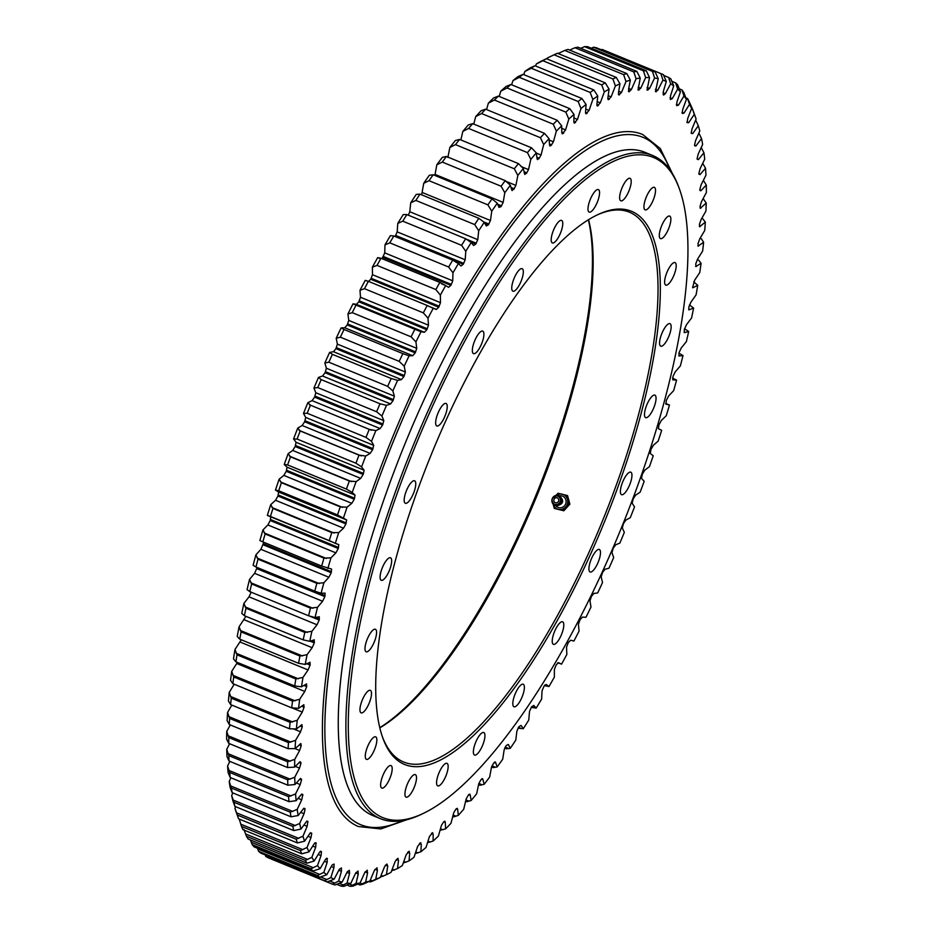 <?xml version="1.0" encoding="UTF-8"?>
<svg xmlns="http://www.w3.org/2000/svg" width="933" height="933" viewBox="0 0 933 933"><rect width="100%" height="100%" fill="white"/><g stroke="black" fill="none" stroke-linecap="round" stroke-linejoin="round"><path stroke-width="1.4" d="M382.297 777.002A12.164 3.779 -67.7 0 1 391.032 765.585A12.164 3.779 -67.7 0 1 390.519 776.676A12.164 3.779 -67.7 0 1 381.784 788.093A12.164 3.779 -67.7 0 1 382.297 777.002M366.949 748.254A12.164 3.779 -67.7 0 1 375.684 736.837A12.164 3.779 -67.7 0 1 375.171 747.928A12.164 3.779 -67.7 0 1 366.436 759.345A12.164 3.779 -67.7 0 1 366.949 748.254M361.619 701.756A12.164 3.779 -67.7 0 1 370.354 690.35A12.164 3.779 -67.7 0 1 369.841 701.429A12.164 3.779 -67.7 0 1 361.106 712.847A12.164 3.779 -67.7 0 1 361.619 701.756M366.669 640.691A12.164 3.779 -67.7 0 1 375.404 629.274A12.164 3.779 -67.7 0 1 374.891 640.365A12.164 3.779 -67.7 0 1 366.156 651.782A12.164 3.779 -67.7 0 1 366.669 640.691M381.76 569.212A12.164 3.779 -67.7 0 1 390.495 557.794A12.164 3.779 -67.7 0 1 389.982 568.885A12.164 3.779 -67.7 0 1 381.247 580.303A12.164 3.779 -67.7 0 1 381.76 569.212M405.855 492.192A12.164 3.779 -67.7 0 1 414.59 480.775A12.164 3.779 -67.7 0 1 414.077 491.866A12.164 3.779 -67.7 0 1 405.354 503.284A12.164 3.779 -67.7 0 1 405.855 492.192M437.32 414.87A12.164 3.779 -67.7 0 1 446.056 403.464A12.164 3.779 -67.7 0 1 445.554 414.544A12.164 3.779 -67.7 0 1 436.819 425.961A12.164 3.779 -67.7 0 1 437.32 414.87M474.011 342.539A12.164 3.779 -67.7 0 1 482.746 331.122A12.164 3.779 -67.7 0 1 482.233 342.213A12.164 3.779 -67.7 0 1 473.498 353.619A12.164 3.779 -67.7 0 1 474.011 342.539M513.418 280.098A12.164 3.779 -67.7 0 1 522.153 268.681A12.164 3.779 -67.7 0 1 521.652 279.772A12.164 3.779 -67.7 0 1 512.917 291.189A12.164 3.779 -67.7 0 1 513.418 280.098M552.872 231.827A12.164 3.779 -67.7 0 1 561.608 220.41A12.164 3.779 -67.7 0 1 561.095 231.501A12.164 3.779 -67.7 0 1 552.359 242.918A12.164 3.779 -67.7 0 1 552.872 231.827M589.668 201.003A12.164 3.779 -67.7 0 1 598.403 189.586A12.164 3.779 -67.7 0 1 597.89 200.677A12.164 3.779 -67.7 0 1 589.155 212.094A12.164 3.779 -67.7 0 1 589.668 201.003M621.296 189.726A12.164 3.779 -67.7 0 1 630.032 178.308A12.164 3.779 -67.7 0 1 629.53 189.399A12.164 3.779 -67.7 0 1 620.795 200.817A12.164 3.779 -67.7 0 1 621.296 189.726M645.624 198.776A12.164 3.779 -67.7 0 1 654.36 187.358A12.164 3.779 -67.7 0 1 653.846 198.449A12.164 3.779 -67.7 0 1 645.111 209.855A12.164 3.779 -67.7 0 1 645.624 198.776M660.972 227.524A12.164 3.779 -67.7 0 1 669.707 216.106A12.164 3.779 -67.7 0 1 669.194 227.197A12.164 3.779 -67.7 0 1 660.459 238.603A12.164 3.779 -67.7 0 1 660.972 227.524M666.302 274.01A12.164 3.779 -67.7 0 1 675.037 262.593A12.164 3.779 -67.7 0 1 674.524 273.684A12.164 3.779 -67.7 0 1 665.789 285.101A12.164 3.779 -67.7 0 1 666.302 274.01M661.24 335.075A12.164 3.779 -67.7 0 1 669.976 323.658A12.164 3.779 -67.7 0 1 669.474 334.749A12.164 3.779 -67.7 0 1 660.739 346.166A12.164 3.779 -67.7 0 1 661.24 335.075M646.161 406.555A12.164 3.779 -67.7 0 1 654.884 395.137A12.164 3.779 -67.7 0 1 654.383 406.228A12.164 3.779 -67.7 0 1 645.648 417.646A12.164 3.779 -67.7 0 1 646.161 406.555M622.054 483.586A12.164 3.779 -67.7 0 1 630.79 472.168A12.164 3.779 -67.7 0 1 630.276 483.247A12.164 3.779 -67.7 0 1 621.541 494.665A12.164 3.779 -67.7 0 1 622.054 483.586M590.589 560.896A12.164 3.779 -67.7 0 1 599.324 549.479A12.164 3.779 -67.7 0 1 598.811 560.57A12.164 3.779 -67.7 0 1 590.076 571.987A12.164 3.779 -67.7 0 1 590.589 560.896M553.899 633.239A12.164 3.779 -67.7 0 1 562.634 621.821A12.164 3.779 -67.7 0 1 562.121 632.912A12.164 3.779 -67.7 0 1 553.386 644.33A12.164 3.779 -67.7 0 1 553.899 633.239M514.491 695.668A12.164 3.779 -67.7 0 1 523.226 684.251A12.164 3.779 -67.7 0 1 522.713 695.342A12.164 3.779 -67.7 0 1 513.978 706.759A12.164 3.779 -67.7 0 1 514.491 695.668M475.049 743.951A12.164 3.779 -67.7 0 1 483.784 732.533A12.164 3.779 -67.7 0 1 483.271 743.624A12.164 3.779 -67.7 0 1 474.535 755.042A12.164 3.779 -67.7 0 1 475.049 743.951M438.253 774.775A12.164 3.779 -67.7 0 1 446.989 763.357A12.164 3.779 -67.7 0 1 446.475 774.448A12.164 3.779 -67.7 0 1 437.74 785.866A12.164 3.779 -67.7 0 1 438.253 774.775M406.613 786.041A12.164 3.779 -67.7 0 1 415.348 774.635A12.164 3.779 -67.7 0 1 414.835 785.714A12.164 3.779 -67.7 0 1 406.1 797.132A12.164 3.779 -67.7 0 1 406.613 786.041M379.766 727.682A298.922 92.868 112.3 0 0 551.123 455.771A298.922 92.868 112.3 0 0 588.373 219.838M588.571 219.71A297.184 92.332 -67.7 0 1 552.068 456.412A297.184 92.332 -67.7 0 1 379.813 727.892M417.016 491.749A298.922 92.868 -67.7 0 1 597.33 214.87A298.922 92.868 -67.7 0 1 619.115 483.702A298.922 92.868 -67.7 0 1 382.647 737.502A298.922 92.868 -67.7 0 1 417.016 491.749M382.285 736.452A297.184 92.332 112.3 0 0 403.616 761.993A297.184 92.332 112.3 0 0 617.005 483.096A297.184 92.332 112.3 0 0 629.46 212.199A297.184 92.332 112.3 0 0 596.339 215.36M397.481 492.531A356.709 110.817 112.3 0 0 423.477 813.319A356.709 110.817 112.3 0 0 638.65 482.921A356.709 110.817 112.3 0 0 679.667 189.656A356.709 110.817 112.3 0 0 397.481 492.531M423.477 813.319L421.494 814.276A358.447 111.365 -67.7 0 1 380.349 818.661A358.447 111.365 -67.7 0 1 395.37 491.924A358.447 111.365 -67.7 0 1 652.738 155.531A358.447 111.365 -67.7 0 1 678.921 187.58L679.667 189.656M652.738 155.531L645.1 152.394A358.447 111.365 112.3 0 0 387.731 488.787A358.447 111.365 112.3 0 0 372.699 815.512L380.349 818.661M287.597 464.926L284.227 464.529A432.131 134.259 -67.7 0 1 286.419 458.395A432.131 134.259 -67.7 0 1 288.122 453.683L290.513 456.832A437.344 135.868 112.3 0 0 289.242 460.342A437.344 135.868 112.3 0 0 287.597 464.926L346.435 489.09A437.344 135.868 -67.7 0 1 348.067 484.507A437.344 135.868 -67.7 0 1 349.339 480.996L290.513 456.832M350.178 886.35L356.044 883.399A432.131 134.259 112.3 0 0 360.056 883.05L353.164 886.093A437.344 135.868 -67.7 0 1 350.178 886.35L346.959 885.032M359.916 884.962L365.643 882.105A432.131 134.259 112.3 0 0 369.876 881.079L363.077 884.204A437.344 135.868 -67.7 0 1 359.916 884.962L357.736 884.076M370.203 881.953L375.777 879.201A432.131 134.259 112.3 0 0 380.232 877.486L373.527 880.67A437.344 135.868 -67.7 0 1 370.203 881.953L369.025 881.463M380.232 877.486L384.629 866.535L386.915 864.005L387.731 866.092L386.414 874.699L380.407 877.067M386.414 874.699A432.131 134.259 112.3 0 0 391.079 872.297L395.242 861.299L398.181 858.383M397.551 858.535L398.519 860.331L397.516 868.6L391.65 870.816M397.516 868.6A432.131 134.259 112.3 0 0 402.356 865.544L406.275 854.535L409.342 851.304M408.596 851.537L409.715 853.042L409.027 860.937L403.289 862.978M409.027 860.937A432.131 134.259 112.3 0 0 414.03 857.229L417.681 846.254L420.865 842.721M420.013 843.059L421.273 844.26L420.911 851.747L415.278 853.578M420.911 851.747A432.131 134.259 112.3 0 0 426.054 847.397L429.437 836.516L432.725 832.679M431.757 833.111L433.145 834.009L433.11 841.065L427.559 842.651M433.11 841.065A432.131 134.259 112.3 0 0 438.382 836.085L441.461 825.332L443.781 821.74L444.866 821.192L445.298 822.335L445.589 828.924A432.131 134.259 112.3 0 0 450.954 823.349L453.73 812.76L456.027 809.004L457.671 809.296L458.278 815.384A432.131 134.259 112.3 0 0 463.724 809.226L466.185 798.858L468.459 794.939L470.209 794.916L471.153 800.491A432.131 134.259 112.3 0 0 476.646 793.785L478.781 783.673L481.008 779.615L482.874 779.277L484.134 784.315A432.131 134.259 112.3 0 0 489.662 777.072L491.469 767.264L493.65 763.077L495.61 762.436L497.184 766.914A432.131 134.259 112.3 0 0 502.724 759.17L504.182 749.7L506.304 745.409L508.368 744.464L510.246 748.359A432.131 134.259 112.3 0 0 515.774 740.149L516.894 731.052L518.946 726.667L521.092 725.419L523.261 728.731A432.131 134.259 112.3 0 0 528.766 720.089L529.524 711.389L531.507 706.946L533.734 705.395L536.195 708.089A432.131 134.259 112.3 0 0 541.641 699.05L542.05 690.805L543.951 686.303L546.248 684.46L548.977 686.548A432.131 134.259 112.3 0 0 554.354 677.148L554.4 669.369L556.22 664.832L558.564 662.71L561.573 664.168A432.131 134.259 112.3 0 0 566.844 654.441L566.541 647.175L568.255 642.627L570.658 640.213L573.923 641.053A432.131 134.259 112.3 0 0 579.078 631.035L578.413 624.317L580.023 619.757L582.46 617.086L585.971 617.284A432.131 134.259 112.3 0 0 590.986 607.021L589.971 600.875L591.475 596.327L593.948 593.411L597.68 592.968A432.131 134.259 112.3 0 0 602.531 582.507L601.167 576.944L602.555 572.442L605.039 569.27L608.992 568.197A432.131 134.259 112.3 0 0 613.669 557.572L611.955 552.628L613.226 548.184L615.722 544.779L619.874 543.076A432.131 134.259 112.3 0 0 624.34 532.335L622.299 528.02L623.442 523.646L625.938 520.031L630.265 517.698A432.131 134.259 112.3 0 0 634.522 506.887L632.154 503.225L633.157 498.933L635.653 495.12L640.143 492.181A432.131 134.259 112.3 0 0 644.167 481.323L641.472 478.326L642.347 474.151L644.82 470.15L649.461 466.605A432.131 134.259 112.3 0 0 653.228 455.771L650.231 453.45L650.966 449.403L653.403 445.228L658.173 441.099A432.131 134.259 112.3 0 0 661.672 430.311L658.383 428.679L658.966 424.772L661.369 420.433L666.244 415.745A432.131 134.259 112.3 0 0 669.474 405.05L665.672 403.488M445.589 828.924L440.084 830.253M458.278 815.384L453.823 816.841L452.808 816.422M471.153 800.491L466.85 801.704L465.66 801.214M484.134 784.315L479.994 785.271L478.582 784.688M497.184 766.914L493.195 767.602L491.563 766.926M510.246 748.359L506.421 748.767L504.706 748.068M523.261 728.731L517.967 728.183M536.195 708.089L531.274 707.342M548.977 686.548L544.405 685.568M559.357 663.293L557.502 663.036M672.565 378.122L676.588 380.093L672.751 379.859L673.043 376.279L675.34 371.696L680.367 365.911A432.131 134.259 112.3 0 0 683.003 355.555L678.932 353.175M669.474 405.05L665.894 404.117L666.349 400.362L668.693 395.895L673.661 390.647A432.131 134.259 112.3 0 0 676.588 380.093M684.519 328.719L688.682 331.507L684.274 332.638M683.003 355.555L678.909 356.009L679.061 352.616L681.277 347.927L686.361 341.641A432.131 134.259 112.3 0 0 688.682 331.507M689.452 304.916L693.592 308.053L688.881 309.873M684.216 332.603L684.344 329.466L686.49 324.696L691.598 317.931A432.131 134.259 112.3 0 0 693.592 308.053M693.709 281.848L697.732 285.3L692.741 287.807M688.764 309.791L688.892 306.922L690.956 302.094L696.076 294.875A432.131 134.259 112.3 0 0 697.732 285.3M697.278 259.619L698.724 260.214L701.08 263.339L695.808 266.546M692.566 287.667L694.653 280.203L699.75 272.564A432.131 134.259 112.3 0 0 701.08 263.339M700.088 238.3L701.348 238.813L703.61 242.253L698.106 246.149M695.598 266.325L696.146 266.546L695.703 264.027L697.569 259.129L702.631 251.082A432.131 134.259 112.3 0 0 703.61 242.253M702.059 217.925L705.336 222.112L699.587 226.719M697.861 245.846L698.514 246.114L697.942 243.84L699.692 238.941L704.707 230.533A432.131 134.259 112.3 0 0 705.336 222.112M703.155 198.601L706.223 203.021L700.275 208.327M699.33 226.311L700.1 226.626L699.377 224.608L701.01 219.733L705.943 210.998A432.131 134.259 112.3 0 0 706.223 203.021M703.377 180.372L706.293 185.049L700.835 190.798L699.843 189.317L701.219 184.524L705.954 175.241A432.131 134.259 112.3 0 0 705.535 168.267L702.736 163.345M700.007 207.814L700.87 208.164L700.007 206.403L701.523 201.563L706.363 192.536A432.131 134.259 112.3 0 0 706.293 185.049M701.231 147.566L703.937 152.744L698.362 159.625L697.103 158.703L698.211 154.085L702.654 144.393A432.131 134.259 112.3 0 0 701.534 138.527L698.875 133.116M705.535 168.267L699.995 174.599L698.875 173.386L700.123 168.675L704.718 159.17A432.131 134.259 112.3 0 0 703.937 152.744M695.68 120.042L698.316 125.698L692.694 133.617L691.201 133.267L692.018 128.894L696.1 118.957A432.131 134.259 112.3 0 0 694.304 114.304L692.333 108.683A437.344 135.868 -67.7 0 1 693.674 112.158L696.1 118.957M701.534 138.527L695.925 145.956L694.537 145.303L695.505 140.801L699.785 130.97A432.131 134.259 112.3 0 0 698.316 125.698M685.813 97.837L687.539 98.536A437.344 135.868 -67.7 0 1 689.125 101.545L692.333 108.683M694.304 114.304L688.694 122.69L687.085 122.62L687.749 118.398L691.633 108.403A432.131 134.259 112.3 0 0 689.51 104.368L687.539 98.536M681.965 89.93A437.344 135.868 -67.7 0 1 683.784 92.449L686.408 99.341A432.131 134.259 112.3 0 0 683.959 95.959L681.965 89.93L679.177 88.787M675.644 82.885A437.344 135.868 -67.7 0 1 677.696 84.915L680.425 91.819A432.131 134.259 112.3 0 0 677.661 89.09L675.644 82.885L671.748 81.276M668.588 77.427A437.344 135.868 -67.7 0 1 670.874 78.955L673.708 85.859A432.131 134.259 112.3 0 0 670.652 83.807L668.588 77.427L663.643 75.398M660.844 73.59A437.344 135.868 -67.7 0 1 662.092 74.08A437.344 135.868 -67.7 0 1 663.34 74.617L666.314 81.486A432.131 134.259 112.3 0 0 662.966 80.121L660.844 73.59L602.018 49.426L601.202 49.741M662.092 74.08L603.266 49.915A437.344 135.868 112.3 0 0 602.018 49.426M652.447 71.386A437.344 135.868 -67.7 0 1 655.141 71.899L596.315 47.735A437.344 135.868 112.3 0 0 593.61 47.221L652.447 71.386L654.616 78.034L649.555 88.472L647.234 90.081M655.141 71.899L658.231 78.722A432.131 134.259 112.3 0 0 654.616 78.034M593.61 47.221L591.23 48.201M643.408 70.815A437.344 135.868 -67.7 0 1 646.301 70.815L587.463 46.65A437.344 135.868 112.3 0 0 584.583 46.65L643.408 70.815L645.648 77.579L640.749 88.215L638.289 90.104M646.301 70.815L649.531 77.579A432.131 134.259 112.3 0 0 645.648 77.579M584.583 46.65L580.711 48.318M633.775 71.888A437.344 135.868 -67.7 0 1 636.842 71.374L578.017 47.21A437.344 135.868 112.3 0 0 574.95 47.723L633.775 71.888L636.096 78.745L631.384 89.545L628.784 91.714M636.842 71.374L640.225 78.057A432.131 134.259 112.3 0 0 636.096 78.745M574.95 47.723L569.678 50.102M623.594 74.605A437.344 135.868 -67.7 0 1 626.836 73.579L567.999 49.414A437.344 135.868 112.3 0 0 564.757 50.44L623.594 74.605L625.996 81.521L621.495 92.437L618.742 94.909M626.836 73.579L630.346 80.145A432.131 134.259 112.3 0 0 625.996 81.521M564.757 50.44L558.004 53.589M612.888 78.943A437.344 135.868 -67.7 0 1 616.293 77.416L557.456 53.251A437.344 135.868 112.3 0 0 554.062 54.779L612.888 78.943L615.395 85.918L611.115 96.892L608.234 99.668M616.293 77.416L619.955 83.853A432.131 134.259 112.3 0 0 615.395 85.918M554.062 54.779L547.403 57.986L547.018 58.931M601.715 84.891A437.344 135.868 -67.7 0 1 605.26 82.862L546.435 58.697A437.344 135.868 112.3 0 0 542.889 60.727L601.715 84.891L604.327 91.889L600.292 102.898L597.283 105.977M605.26 82.862L609.086 89.16A432.131 134.259 112.3 0 0 604.327 91.889M542.889 60.727L536.335 63.957A432.131 134.259 -67.7 0 1 541.082 61.228L546.435 58.697M590.123 92.425A437.344 135.868 -67.7 0 1 593.796 89.906L534.959 65.73A437.344 135.868 112.3 0 0 531.297 68.261L590.123 92.425L592.852 99.434L589.061 110.421L585.936 113.803M593.796 89.906L597.773 96.041A432.131 134.259 112.3 0 0 592.852 99.434M531.297 68.261L524.847 71.503A432.131 134.259 -67.7 0 1 529.769 68.109L534.959 65.73M578.145 101.51A437.344 135.868 -67.7 0 1 581.924 98.513L523.098 74.337A437.344 135.868 112.3 0 0 519.319 77.346L578.145 101.51L580.991 108.508L577.48 119.436L574.238 123.121M581.924 98.513L586.064 104.473A432.131 134.259 112.3 0 0 580.991 108.508M519.319 77.346L512.998 80.576A432.131 134.259 -67.7 0 1 518.072 76.541L523.098 74.337M565.841 112.123A437.344 135.868 -67.7 0 1 569.725 108.648L510.887 84.483A437.344 135.868 112.3 0 0 507.016 87.959L565.841 112.123L568.815 119.086L565.585 129.909L562.237 133.897M569.725 108.648L574.017 114.421A432.131 134.259 112.3 0 0 568.815 119.086M507.016 87.959L500.811 91.154A432.131 134.259 -67.7 0 1 506.024 86.489L510.887 84.483M553.246 124.206A437.344 135.868 -67.7 0 1 557.211 120.275L498.385 96.111A437.344 135.868 112.3 0 0 494.42 100.041L553.246 124.206L556.36 131.121L553.421 141.793L551.123 145.466L549.537 145.023L549.082 138.679A432.131 134.259 112.3 0 0 543.682 144.557L540.429 137.722A437.344 135.868 -67.7 0 1 544.464 133.337L485.626 109.173A437.344 135.868 112.3 0 0 481.603 113.546L540.429 137.722M557.211 120.275L561.678 125.838A432.131 134.259 112.3 0 0 556.36 131.121M494.42 100.041L488.356 103.19A432.131 134.259 -67.7 0 1 493.674 97.907L498.385 96.111M544.464 133.337L549.082 138.679M481.603 113.546L475.678 116.625A432.131 134.259 -67.7 0 1 481.09 110.747L485.626 109.173M527.437 152.604A437.344 135.868 -67.7 0 1 531.507 147.799L472.681 123.634A437.344 135.868 112.3 0 0 468.599 128.439L527.437 152.604L530.819 159.345L528.521 169.584L526.27 173.573L524.463 173.76L523.366 168.441A432.131 134.259 112.3 0 0 517.85 175.427L514.305 168.791A437.344 135.868 -67.7 0 1 518.421 163.59L459.596 139.425A437.344 135.868 112.3 0 0 455.479 144.627L514.305 168.791M531.507 147.799L536.3 152.907A432.131 134.259 112.3 0 0 530.819 159.345M468.599 128.439L462.826 131.413A432.131 134.259 -67.7 0 1 468.296 124.975L472.681 123.634M518.421 163.59L523.366 168.441M455.479 144.627L449.846 147.496A432.131 134.259 -67.7 0 1 455.374 140.51L459.596 139.425M501.103 186.238A437.344 135.868 -67.7 0 1 505.243 180.652L446.406 156.487A437.344 135.868 112.3 0 0 442.277 162.074L501.103 186.238L504.8 192.734L503.167 202.391L501.021 206.625L499.003 207.418L497.277 203.231A432.131 134.259 112.3 0 0 491.738 211.208L487.889 204.863A437.344 135.868 -67.7 0 1 492.018 198.916L433.192 174.751A437.344 135.868 112.3 0 0 429.052 180.699L487.889 204.863M505.243 180.652L510.339 185.247A432.131 134.259 112.3 0 0 504.8 192.734M442.277 162.074L436.807 164.803A432.131 134.259 -67.7 0 1 442.347 157.315L446.406 156.487M492.018 198.916L497.277 203.231M429.052 180.699L423.745 183.276A432.131 134.259 -67.7 0 1 429.285 175.299L433.192 174.751M474.699 224.585A437.344 135.868 -67.7 0 1 478.816 218.299L419.978 194.134A437.344 135.868 112.3 0 0 415.861 200.42L474.699 224.585L478.711 230.766L477.778 239.664L475.748 244.084L473.567 245.484L471.247 242.475A432.131 134.259 112.3 0 0 465.777 251.327L461.59 245.332A437.344 135.868 -67.7 0 1 465.672 238.743L406.846 214.578A437.344 135.868 112.3 0 0 402.764 221.168L461.59 245.332M478.816 218.299L484.239 222.334A432.131 134.259 112.3 0 0 478.711 230.766M415.861 200.42L410.718 202.834A432.131 134.259 -67.7 0 1 416.235 194.402L419.978 194.134M465.672 238.743L471.247 242.475M402.764 221.168L397.773 223.395A432.131 134.259 -67.7 0 1 403.254 214.543L406.846 214.578M448.633 267.013A437.344 135.868 -67.7 0 1 452.668 260.144L393.831 235.979A437.344 135.868 112.3 0 0 389.796 242.848L448.633 267.013L452.971 272.809L452.738 280.821L450.884 285.346L448.563 287.329L445.682 285.556A432.131 134.259 112.3 0 0 440.364 295.12L435.851 289.557A437.344 135.868 -67.7 0 1 439.828 282.419L380.991 258.254A437.344 135.868 112.3 0 0 377.025 265.392L435.851 289.557M452.668 260.144L458.383 263.584A432.131 134.259 112.3 0 0 452.971 272.809M389.796 242.848L384.979 244.878A432.131 134.259 -67.7 0 1 390.391 235.652L393.831 235.979M439.828 282.419L445.682 285.556M377.025 265.392L372.372 267.188A432.131 134.259 -67.7 0 1 377.69 257.625L380.991 258.254M377.69 257.625L379.626 258.418M423.325 312.858A437.344 135.868 -67.7 0 1 427.209 305.488L368.383 281.323A437.344 135.868 112.3 0 0 364.488 288.694L423.325 312.858L428.002 318.188L428.48 325.185L426.813 329.746L424.398 332.276L421.005 331.763A432.131 134.259 112.3 0 0 415.92 341.91L411.08 336.825A437.344 135.868 -67.7 0 1 414.87 329.256L356.044 305.091A437.344 135.868 112.3 0 0 352.254 312.66L411.08 336.825M427.209 305.488L433.215 308.31A432.131 134.259 112.3 0 0 428.002 318.188M364.488 288.694L359.998 290.256A432.131 134.259 -67.7 0 1 365.211 280.378L368.383 281.323M414.87 329.256L421.005 331.763M352.254 312.66L347.927 313.978A432.131 134.259 -67.7 0 1 353.012 303.831L356.044 305.091M399.184 361.363A437.344 135.868 -67.7 0 1 402.858 353.63L344.032 329.466A437.344 135.868 112.3 0 0 340.347 337.186L399.184 361.363L404.187 366.191L405.377 372.045L403.931 376.57L401.447 379.614L397.61 380.372A432.131 134.259 112.3 0 0 392.84 390.927L387.673 386.367A437.344 135.868 -67.7 0 1 391.23 378.506L332.393 354.342A437.344 135.868 112.3 0 0 328.848 362.202L387.673 386.367M402.858 353.63L409.12 355.823A432.131 134.259 112.3 0 0 404.187 366.191M340.347 337.186L336.195 338.259A432.131 134.259 -67.7 0 1 341.128 327.891L344.032 329.466M391.23 378.506L397.61 380.372M328.848 362.202L324.847 362.995A432.131 134.259 -67.7 0 1 329.606 352.441L332.393 354.342M376.594 411.745A437.344 135.868 -67.7 0 1 380.011 403.779L321.185 379.614A437.344 135.868 112.3 0 0 317.768 387.58L376.594 411.745L381.924 416.025L383.801 420.655L382.6 425.063L380.104 428.574L375.859 430.591A432.131 134.259 112.3 0 0 371.497 441.379L366.004 437.402A437.344 135.868 -67.7 0 1 369.258 429.355L310.432 405.19A437.344 135.868 112.3 0 0 307.179 413.237L366.004 437.402M380.011 403.779L386.507 405.33A432.131 134.259 112.3 0 0 381.924 416.025M317.768 387.58L313.931 388.093A432.131 134.259 -67.7 0 1 318.503 377.399L321.185 379.614M369.258 429.355L375.859 430.591M307.179 413.237L303.493 413.447A432.131 134.259 -67.7 0 1 307.867 402.659L310.432 405.19M355.94 463.211A437.344 135.868 -67.7 0 1 359.03 455.129L300.193 430.964A437.344 135.868 112.3 0 0 297.102 439.046L355.94 463.211L361.572 466.897L364.115 470.232L363.17 474.454L360.686 478.372L356.126 481.615A432.131 134.259 112.3 0 0 352.219 492.461L346.435 489.09M359.03 455.129L365.724 456.05A432.131 134.259 112.3 0 0 361.572 466.897M297.102 439.046L293.58 438.965A432.131 134.259 -67.7 0 1 297.72 428.119L300.193 430.964M349.339 480.996L356.126 481.615M337.524 514.934A437.344 135.868 -67.7 0 1 340.242 506.864L281.416 482.699A437.344 135.868 112.3 0 0 278.699 490.77L337.524 514.934L346.609 519.961L345.945 523.949L343.531 528.206L338.702 532.615A432.131 134.259 112.3 0 0 335.332 543.356L329.256 540.615A437.344 135.868 -67.7 0 1 331.775 532.603L272.949 508.438A437.344 135.868 112.3 0 0 270.43 516.45L329.256 540.615M340.242 506.864L347.099 507.167A432.131 134.259 112.3 0 0 343.461 517.99M278.699 490.77L275.468 490.058A432.131 134.259 -67.7 0 1 279.107 479.235L281.416 482.699M331.775 532.603L338.702 532.615M270.43 516.45L267.339 515.424A432.131 134.259 -67.7 0 1 270.71 504.683L272.949 508.438M321.663 566.063A437.344 135.868 -67.7 0 1 323.961 558.132L265.135 533.968A437.344 135.868 112.3 0 0 262.838 541.898L321.663 566.063L331.588 569.072L331.215 572.734L328.894 577.259L323.891 582.775A432.131 134.259 112.3 0 0 321.104 593.236L314.771 591.149A437.344 135.868 -67.7 0 1 316.847 583.347L258.021 559.182A437.344 135.868 112.3 0 0 255.945 566.984L314.771 591.149M323.961 558.132L330.958 557.852A432.131 134.259 112.3 0 0 327.868 568.477M262.838 541.898L259.875 540.545A432.131 134.259 -67.7 0 1 262.954 529.921L265.135 533.968M316.847 583.347L323.891 582.775M255.945 566.984L253.111 565.305A432.131 134.259 -67.7 0 1 255.899 554.843L258.021 559.182M308.601 615.78A437.344 135.868 -67.7 0 1 310.456 608.129L251.618 583.965A437.344 135.868 112.3 0 0 249.776 591.615L308.601 615.78L315.062 617.553L319.296 616.748M310.456 608.129L317.535 607.29A432.131 134.259 112.3 0 0 315.062 617.553M249.776 591.615L247.07 589.621A432.131 134.259 -67.7 0 1 249.543 579.358L251.618 583.965M303.19 639.863A437.344 135.868 -67.7 0 1 304.799 632.399L245.974 608.234A437.344 135.868 112.3 0 0 244.364 615.698L303.19 639.863L309.768 641.309L314.316 639.84M304.799 632.399L311.914 631.303A432.131 134.259 112.3 0 0 309.768 641.309M244.364 615.698L241.764 613.378A432.131 134.259 -67.7 0 1 243.921 603.371L245.974 608.234M298.56 663.305A437.344 135.868 -67.7 0 1 299.925 656.051L241.099 631.886A437.344 135.868 112.3 0 0 239.734 639.14L298.56 663.305L305.231 664.424L310.083 662.267M299.925 656.051L307.062 654.698A432.131 134.259 112.3 0 0 305.231 664.424M239.734 639.14L237.239 636.493A432.131 134.259 -67.7 0 1 239.07 626.766L241.099 631.886M294.723 685.988A437.344 135.868 -67.7 0 1 295.831 678.979L237.005 654.814A437.344 135.868 112.3 0 0 235.886 661.824L294.723 685.988L301.487 686.793L306.619 683.936M295.831 678.979L302.98 677.393A432.131 134.259 112.3 0 0 301.487 686.793M235.886 661.824L233.495 658.861A432.131 134.259 -67.7 0 1 234.988 649.461L237.005 654.814M291.691 707.844A437.344 135.868 -67.7 0 1 292.554 701.103L233.716 676.938A437.344 135.868 112.3 0 0 232.865 683.679L291.691 707.844L298.548 708.334L303.936 704.777M292.554 701.103L299.703 699.295A432.131 134.259 112.3 0 0 298.548 708.334M232.865 683.679L230.556 680.402A432.131 134.259 -67.7 0 1 231.699 671.363L233.716 676.938M289.487 728.778A437.344 135.868 -67.7 0 1 290.081 722.34L231.256 698.176A437.344 135.868 112.3 0 0 230.649 704.613L289.487 728.778L296.414 728.953L302.047 724.696M290.081 722.34L297.219 720.311A432.131 134.259 112.3 0 0 296.414 728.953M230.649 704.613L228.422 701.021A432.131 134.259 -67.7 0 1 229.226 692.379L231.256 698.176M288.11 748.698A437.344 135.868 -67.7 0 1 288.449 742.586L229.623 718.422A437.344 135.868 112.3 0 0 229.285 724.533L288.11 748.698L295.108 748.569L300.962 743.624M288.449 742.586L295.563 740.37A432.131 134.259 112.3 0 0 295.108 748.569M229.285 724.533L227.116 720.638A432.131 134.259 -67.7 0 1 227.57 712.439L229.623 718.422M287.574 767.544A437.344 135.868 -67.7 0 1 287.644 761.771L228.818 737.606A437.344 135.868 112.3 0 0 228.737 743.368L287.574 767.544L294.63 767.113L300.041 761.666L300.962 763.287L299.516 768.116L294.735 777.271A432.131 134.259 112.3 0 0 294.98 784.501L287.865 785.213A437.344 135.868 -67.7 0 1 287.679 779.813L228.853 755.648A437.344 135.868 112.3 0 0 229.04 761.048L287.865 785.213M287.644 761.771L294.735 759.38A432.131 134.259 112.3 0 0 294.63 767.113M228.737 743.368L226.637 739.181A432.131 134.259 -67.7 0 1 226.731 731.449L228.818 737.606M287.679 779.813L294.735 777.271M229.04 761.048L226.987 756.57A432.131 134.259 -67.7 0 1 226.731 749.339L228.853 755.648M289.008 801.657A437.344 135.868 -67.7 0 1 288.565 796.654L229.728 772.477A437.344 135.868 112.3 0 0 230.183 777.492L289.008 801.657L296.158 800.666L301.709 794.053L302.805 794.554L301.732 799.791L297.207 809.389A432.131 134.259 112.3 0 0 298.152 815.547L290.979 816.795A437.344 135.868 -67.7 0 1 290.268 812.2L231.442 788.035A437.344 135.868 112.3 0 0 232.154 792.63L290.979 816.795M288.565 796.654L295.551 793.96A432.131 134.259 112.3 0 0 296.158 800.666M230.183 777.492L228.153 772.734A432.131 134.259 -67.7 0 1 227.559 766.028L229.728 772.477M290.268 812.2L297.207 809.389M232.154 792.63L230.159 787.615A432.131 134.259 -67.7 0 1 229.203 781.457L231.442 788.035M293.767 830.568A437.344 135.868 -67.7 0 1 292.81 826.405L233.985 802.24A437.344 135.868 112.3 0 0 234.941 806.404L293.767 830.568L300.962 829.064L306.595 821.39L307.867 821.437L307.144 826.335L302.957 836.225A432.131 134.259 112.3 0 0 304.59 841.193L297.382 842.931A437.344 135.868 -67.7 0 1 296.169 839.222L237.344 815.057A437.344 135.868 112.3 0 0 238.556 818.766L297.382 842.931M292.81 826.405L299.68 823.501A432.131 134.259 112.3 0 0 300.962 829.064M234.941 806.404L232.97 801.132A432.131 134.259 -67.7 0 1 231.676 795.569L233.985 802.24M296.169 839.222L302.957 836.225M238.556 818.766L236.585 813.261A432.131 134.259 -67.7 0 1 234.953 808.293L237.344 815.057M301.791 853.823A437.344 135.868 -67.7 0 1 300.333 850.569L241.495 826.405A437.344 135.868 112.3 0 0 242.965 829.659L301.791 853.823L308.986 851.864L314.584 843.245L316.019 842.826L315.657 847.316L311.879 857.322A432.131 134.259 112.3 0 0 314.164 861.031L306.98 863.2A437.344 135.868 -67.7 0 1 305.278 860.436L246.452 836.271A437.344 135.868 112.3 0 0 248.155 839.035L306.98 863.2M300.333 850.569L307.027 847.514A432.131 134.259 112.3 0 0 308.986 851.864M239.233 819.046L241.495 826.405M305.278 860.436L311.879 857.322M243.886 829.39L246.452 836.271M312.94 871.037A437.344 135.868 -67.7 0 1 310.992 868.751L252.167 844.587A437.344 135.868 112.3 0 0 254.103 846.872L312.94 871.037L320.101 868.681L325.57 859.27L327.145 858.395L327.156 862.395L323.833 872.367A432.131 134.259 112.3 0 0 326.748 874.757L319.622 877.288A437.344 135.868 -67.7 0 1 317.453 875.504L258.628 851.339A437.344 135.868 112.3 0 0 260.797 853.124L319.622 877.288M310.992 868.751L317.488 865.626A432.131 134.259 112.3 0 0 320.101 868.681M250.394 839.957L252.167 844.587M317.453 875.504L323.833 872.367M257.438 848.237L258.628 851.339M327.016 881.942A437.344 135.868 -67.7 0 1 324.637 880.659L265.8 856.494A437.344 135.868 112.3 0 0 268.191 857.765L327.016 881.942L334.107 879.248L339.379 869.194L341.466 867.993M324.637 880.659L330.9 877.533A432.131 134.259 112.3 0 0 334.107 879.248M265.217 854.943L265.8 856.494M332.498 884.192L338.644 881.102A432.131 134.259 112.3 0 0 342.131 882.128L335.099 884.962A437.344 135.868 -67.7 0 1 332.498 884.192L273.672 860.028M235.617 806.683L234.953 808.293M232.83 792.91L231.676 795.569M230.906 777.784L229.203 781.457M229.833 761.375L227.559 766.028M229.623 743.741L226.731 749.339M230.288 724.953L226.731 731.449M231.816 705.091L227.57 712.439M234.265 684.157L229.226 692.379M237.414 662.453L231.699 671.363M241.332 639.793L234.988 649.461M245.927 616.34L239.07 626.766M251.199 592.105L249.018 596.84L243.921 603.371M257.158 567.486L254.604 573.329L249.543 579.358M263.829 542.306L260.89 549.327L255.899 554.843M270.78 516.719L270.255 520.544L267.876 524.952L262.954 529.921M267.339 515.424L338.772 544.65L338.259 548.476L335.88 552.872L330.958 557.852M275.468 490.058L278.617 492.029L277.952 496.018L275.527 500.275L270.71 504.683M284.227 464.529L287.072 467.188L286.268 471.305L283.819 475.398L279.107 479.235M293.58 438.965L296.111 442.3L295.178 446.522L292.694 450.441L288.122 453.683M303.493 413.447L305.709 417.436L304.636 421.774L302.14 425.483L297.72 428.119M313.931 388.093L315.809 392.723L314.608 397.131L312.1 400.642L307.867 402.659M324.847 362.995L326.387 368.243L325.057 372.722L322.561 376.011L318.503 377.399M336.195 338.259L337.384 344.114L335.938 348.639L333.454 351.683L329.606 352.441M347.927 313.978L348.767 320.416L347.204 324.964L344.744 327.763L341.128 327.891M359.998 290.256L360.488 297.254L358.82 301.814L356.394 304.345L353.012 303.831M368.069 281.346L365.211 280.378M372.372 267.188L372.489 274.71L370.728 279.259L368.348 281.533M384.979 244.878L384.746 252.89L382.052 258.686M397.773 223.395L397.19 231.862L395.149 236.516M410.718 202.834L409.774 211.733L408.281 215.301M423.745 183.276L421.669 194.834M436.807 164.803L434.883 175.451M449.846 147.496L447.875 157.467M462.826 131.413L460.879 139.962M475.678 116.625L473.777 124.089M488.356 103.19L486.571 109.558M500.811 91.154L499.202 96.437M512.998 80.576L511.611 84.775M524.847 71.503L523.751 74.605M536.335 63.957L535.565 65.986M342.131 882.128L347.263 871.807L349.35 870.314L349.548 873.44L347.041 883.061A432.131 134.259 112.3 0 0 350.785 883.399L343.822 886.35A437.344 135.868 -67.7 0 1 341.035 886.093L336.708 884.321M362.144 883.901L360.056 883.038L364.861 872.332L367.392 870.291M367.054 870.291L367.579 872.926L365.643 882.105M369.876 881.079L374.495 870.221L377.165 867.888M376.734 867.935L377.41 870.291L375.777 879.201M457.228 808.316L457.671 809.296L456.284 808.724M469.777 794.111L470.209 794.916L468.961 794.403M482.466 778.623L482.874 779.277L481.755 778.822M495.225 761.923L494.63 762.039M557.957 662.722L561.573 664.168M699.878 190.402L700.835 190.798L699.89 189.959M698.945 174.168L699.995 174.599L698.957 173.993M697.196 159.146L698.362 159.625L697.219 159.24M694.572 145.396L695.925 145.956L694.688 145.793M689.51 104.368L683.936 113.196L682.221 113.418L682.734 109.359L686.408 99.341M683.959 95.959L678.443 105.184L676.635 105.697L676.985 101.814L680.425 91.819M677.661 89.09L672.226 98.676L670.326 99.481L670.524 95.796L673.708 85.859M670.652 83.807L665.322 93.72L663.316 94.793M663.83 95.061L663.211 94.723M663.293 94.781L663.375 91.329L666.314 81.486M662.966 80.121L657.753 90.314L655.584 91.644M656.179 91.819L655.363 91.446M655.491 91.586L658.231 78.722M647.887 90.139L646.954 89.743M647.07 89.965L649.531 77.579M638.079 89.906L640.225 78.057M628.515 91.434L629.157 91.702L628.562 89.206L630.346 80.145M618.451 94.525L619.232 94.851L618.486 92.624L619.955 83.853M607.908 99.166L608.817 99.551L607.919 97.603L609.086 89.16M596.922 105.347L597.971 105.779L596.922 104.134L597.773 96.041M585.551 113.045L586.729 113.523L585.551 112.17L586.064 104.473M573.83 122.2L575.148 122.748L573.818 121.687L574.017 114.421M561.806 132.813L563.252 133.407L561.806 132.661L561.678 125.838M549.969 146.084L549.537 145.023M543.682 144.557L541.058 155.03L538.773 158.878L537.07 158.738L536.3 152.907M537.501 159.625L537.07 158.738M524.882 174.483L524.463 173.76M517.85 175.427L515.879 185.399L513.675 189.516L511.751 190.005L510.339 185.247M512.159 190.589L511.751 190.005M491.738 211.208L490.455 220.503L488.367 224.841L486.256 225.938L484.239 222.334M465.777 251.327L465.182 259.794L463.246 264.272L460.984 265.975L458.383 263.584M440.364 295.12L440.493 302.642L438.732 307.19L436.352 309.464L433.215 308.31M415.92 341.91L416.759 348.347L415.208 352.896L412.748 355.695L409.12 355.823M392.84 390.927L394.379 396.175L393.05 400.654L390.554 403.942L386.507 405.33M371.497 441.379L373.701 445.368L372.629 449.706L370.133 453.415L365.724 456.05M352.219 492.461L355.065 495.12L354.272 499.237L351.811 503.33L347.099 507.167M335.332 543.356L336.58 543.927M321.104 593.236L325.081 593.131L324.859 596.619L322.596 601.26L317.535 607.29M319.273 616.748L319.203 620.037L317.022 624.772L311.914 631.303M314.211 639.805L314.281 642.895L312.17 647.7L307.062 654.698M309.884 662.232L310.106 665.101L308.088 669.952L302.98 677.393M306.339 683.924L306.7 686.56L304.788 691.446L299.703 699.295M303.563 704.788L304.076 707.191L302.269 712.089L297.219 720.311M301.581 724.754L302.234 726.912L300.543 731.799L295.563 740.37M300.414 743.741L301.207 745.63L299.633 750.494L294.735 759.38M300.041 761.666L300.939 762.611L299.645 762.086M294.98 784.501L300.473 778.46L301.534 779.813L300.228 784.56L295.551 793.96M300.473 778.46L301.476 779.183L300.274 778.693M301.709 794.053L302.805 794.554L301.686 794.088M298.152 815.547L303.761 808.386L305.079 809.168L304.041 813.739L299.68 823.501M303.761 808.386L304.939 808.654L303.913 808.235M306.595 821.39L307.867 821.437L306.934 821.052M304.59 841.193L310.199 833.029L311.75 833.239L311.016 837.542L307.027 847.514M314.164 861.031L319.716 852.004L321.477 851.642L321.045 855.608L317.488 865.626M326.748 874.757L332.136 864.996L334.072 864.063L333.956 867.643L330.9 877.533M341.385 867.97L341.431 871.329L338.644 881.102M350.785 883.399L355.765 872.856L358.167 871.119M357.91 871.095L358.272 873.976L356.044 883.399M341.035 886.093L347.041 883.061M352.452 885.277L349.362 884.006M358.272 873.976L355.73 872.926M343.344 885.02L339.192 883.318M349.548 873.44L346.983 872.39M334.854 883.131L329.582 880.962M341.431 871.329L338.831 870.256M327.016 879.609L320.555 876.962M333.956 867.643L331.297 866.547M319.867 874.478L257.741 848.96M327.156 862.395L324.427 861.276M313.43 867.76L251.304 842.242M321.045 855.608L318.246 854.465M307.738 859.468L245.612 833.95M315.657 847.316L312.753 846.126M302.817 849.66L240.691 824.142M311.016 837.542L307.995 836.306M298.677 838.347L236.55 812.83M307.144 826.335L303.971 825.04M295.329 825.6L233.203 800.071M304.041 813.739L300.694 812.363M292.799 811.453L230.673 785.924M301.732 799.791L298.175 798.333M291.096 795.966L228.97 770.448M300.228 784.56L296.402 782.997M290.221 779.207L228.095 753.677M299.516 768.116L295.364 766.401M290.186 761.235L228.06 735.717M299.633 750.494L294.956 748.581M301.207 744.907L299.796 744.336M290.979 742.132L228.865 716.614M300.543 731.799L293.463 728.895M302.269 726.142L300.729 725.501M292.612 721.967L230.486 696.45M302.269 712.089L291.994 707.867M304.146 706.374L302.409 705.663M295.073 700.835L232.947 675.305M304.788 691.446L236.784 663.515M306.805 685.708L304.811 684.892M298.338 678.804L236.212 653.275M308.088 669.952L240.096 642.021M310.234 664.214L307.89 663.246M302.409 655.969L240.282 630.44M312.17 647.7L244.178 619.769M314.444 641.986L311.552 640.796M307.272 632.422L245.146 606.905M317.022 624.772L249.018 596.84M319.401 619.092L315.517 617.506M312.893 608.258L250.767 582.74M322.596 601.26L254.604 573.329M325.081 595.651L257.088 567.719M319.261 583.58L257.135 558.051M328.894 577.259L260.89 549.327M331.472 571.742L263.479 543.811M326.352 558.47L264.226 532.953M335.88 552.872L267.876 524.952M338.539 547.473L270.547 519.541M346.609 519.961L278.617 492.029M334.119 533.058L272.004 507.54M343.531 528.206L275.527 500.275M346.26 522.923L278.267 494.991M355.065 495.12L287.072 467.188M342.563 507.412L280.436 481.894M351.811 503.33L283.819 475.398M354.61 498.21L286.606 470.279M364.115 470.232L296.111 442.3M351.613 481.673L289.487 456.144M360.686 478.372L292.694 450.441M363.532 473.428L295.539 445.496M373.701 445.368L305.709 417.436M361.258 455.91L299.131 430.393M370.133 453.415L302.14 425.483M373.025 448.668L305.021 420.736M383.801 420.655L315.809 392.723M371.451 430.241L309.324 404.724M380.104 428.574L312.1 400.642M383.02 424.037L315.016 396.105M394.379 396.175L326.387 368.243M390.554 403.942L322.561 376.011M393.481 399.639L325.489 371.707M405.377 372.045L337.384 344.114M401.447 379.614L333.454 351.683M404.386 375.567L336.381 347.636M416.759 348.347L348.767 320.416M412.748 355.695L344.744 327.763M415.675 351.904L347.671 323.984M428.48 325.185L360.488 297.254M424.398 332.276L356.394 304.345M427.302 328.778L359.298 300.846M440.493 302.642L372.489 274.71M439.221 306.246L371.229 278.314M452.738 280.821L384.746 252.89M451.385 284.425L383.393 256.493M465.182 259.794L397.19 231.862M463.759 263.398L395.755 235.466M477.778 239.664L409.774 211.733M476.273 243.233L465.94 238.988M490.455 220.503L422.451 192.571M488.88 224.025L483.177 221.681M503.167 202.391L435.175 174.459M501.546 205.855L497.802 204.327M515.879 185.399L505.698 181.212M514.2 188.793L511.097 187.521M528.521 169.584L521.069 166.529M526.795 172.897L524.124 171.8M541.058 155.03L536.335 153.094M539.297 158.248L536.93 157.28M553.421 141.793L549.222 140.067M551.636 144.895L549.502 144.02M565.585 129.909L561.771 128.346M563.765 132.894L561.806 132.089M577.48 119.436L573.97 118.001M575.638 122.293L573.83 121.547M589.061 110.421L585.807 109.091M587.219 113.126L585.527 112.438M600.292 102.898L597.225 101.639M598.438 105.441L596.887 104.811M611.115 96.892L608.211 95.702M609.272 99.271L607.85 98.688M621.495 92.437L618.731 91.306M619.664 94.641L618.369 94.105M631.384 89.545L628.725 88.448M629.577 91.551L628.422 91.084M640.749 88.215L638.184 87.166M638.977 90.035L637.962 89.626M649.555 88.472L647.07 87.457M657.753 90.314L655.363 89.323M665.322 93.72L663.025 92.775M672.226 98.676L670.034 97.778M678.443 105.184L676.378 104.333M683.936 113.196L682.011 112.403M688.694 122.69L686.921 121.966M692.694 133.617L691.108 132.976M547.041 685.848L544.872 684.962M534.166 707.611L531.717 706.608M521.139 728.451L518.503 727.367M508.019 748.289L505.161 747.111M494.852 767.043L491.936 765.841M481.708 784.63L478.851 783.463M468.623 801.004L465.952 799.908M455.642 816.072L453.158 815.045M442.848 829.775L440.493 828.819M445.298 822.335L443.793 821.728M430.265 842.079L428.025 841.158M433.145 834.009L431.512 833.344M417.949 852.925L415.791 852.039M421.273 844.26L419.453 843.514M405.96 862.255L403.861 861.392M409.715 853.042L407.674 852.214M394.344 870.057L392.28 869.206M398.519 860.331L396.315 859.433M383.136 876.274L381.084 875.434M387.731 866.092L385.411 865.136M372.384 880.904L370.331 880.052M377.41 870.291L374.996 869.299M367.579 872.926L365.083 871.9M402.391 820.655A371.556 115.435 -67.7 0 1 325.022 717.862A371.556 115.435 -67.7 0 1 376.232 486.128M406.893 819.699L380.827 828.936L358.354 826.533A374.086 116.217 -67.7 0 1 374.04 485.545A374.086 116.217 -67.7 0 1 642.639 134.48L660.307 148.557L672.366 173.456M376.617 816.853A358.447 111.365 -67.7 0 1 387.731 488.787A358.447 111.365 -67.7 0 1 648.82 154.19M376.256 486.07A371.556 115.435 -67.7 0 1 542.539 188.326A371.556 115.435 -67.7 0 1 669.824 169.608M556.861 497.732A2.612 2.472 110.4 0 1 558.622 500.974A2.612 2.472 110.4 0 1 555.333 502.7A2.612 2.472 110.4 0 1 556.861 497.732M557.281 496.041A4.35 4.129 -69.6 0 0 552.219 499.318A4.35 4.129 -69.6 0 0 555.205 504.473A4.35 4.129 -69.6 0 0 560.266 501.196A4.35 4.129 -69.6 0 0 557.281 496.041M559.94 495.75A6.088 5.785 110.4 0 1 565.934 503.074A6.088 5.785 110.4 0 1 556.091 506.083C549.992 500.858 550.843 497.242 558.634 495.26C564.722 500.485 563.882 504.1 556.091 506.083M569.888 504.17L563.835 510.783L562.716 510.363L568.757 503.75L569.888 504.17L567.567 495.598L558.074 493.242L556.103 495.271M568.757 503.75L566.436 495.178M563.835 510.783L554.342 508.415L562.716 510.363M553.094 504.1L554.342 508.415M556.523 495.19A7.826 7.429 110.4 0 1 565.643 507.016A7.826 7.429 110.4 0 1 553.141 504.286M327.425 858.605L326.503 858.232M321.477 851.642L320.427 851.211M316.24 843.164L315.086 842.697M311.75 833.239L310.491 832.714M308.03 821.891L306.654 821.332M305.079 809.168L303.622 808.573M302.91 795.126L301.359 794.484M301.534 779.813L299.89 779.137M300.962 763.287L299.19 762.564M301.207 745.63L299.271 744.837M302.234 726.912L300.099 726.026M304.076 707.191L301.674 706.199M306.7 686.56L303.936 685.428M310.106 665.101L306.817 663.748M314.281 642.895L310.153 641.204M319.203 620.037L309.359 616.002M324.859 596.619L256.855 568.687M331.215 572.734L263.211 544.802M338.259 548.476L270.255 520.544M345.945 523.949L277.952 496.018M354.272 499.237L286.268 471.305M363.17 474.454L295.178 446.522M372.629 449.706L304.636 421.774M382.6 425.063L314.608 397.131M393.05 400.654L325.057 372.722M403.931 376.57L335.938 348.639M415.208 352.896L347.204 324.964M426.813 329.746L358.82 301.814M438.732 307.19L370.728 279.259M450.884 285.346L382.892 257.415M463.246 264.272L395.254 236.341M475.748 244.084L469.381 241.46M488.367 224.841L484.95 223.43M501.021 206.625L498.315 205.517M513.675 189.516L511.401 188.583M526.27 173.573L524.299 172.768M538.773 158.878L537.023 158.155M551.123 145.466L549.525 144.813M558.062 495.435A5.19 4.933 -69.6 0 0 552.021 499.353A5.19 4.933 -69.6 0 0 555.59 505.511A5.19 4.933 -69.6 0 0 561.631 501.592A5.19 4.933 -69.6 0 0 558.062 495.435M427.664 305.826L435.279 308.951M441.659 283.889L444.423 285.031M542.539 188.326C483.9 250.685 418.509 367.73 376.267 486.105C344.639 575.055 327.553 652.307 325.022 717.862"/></g></svg>
